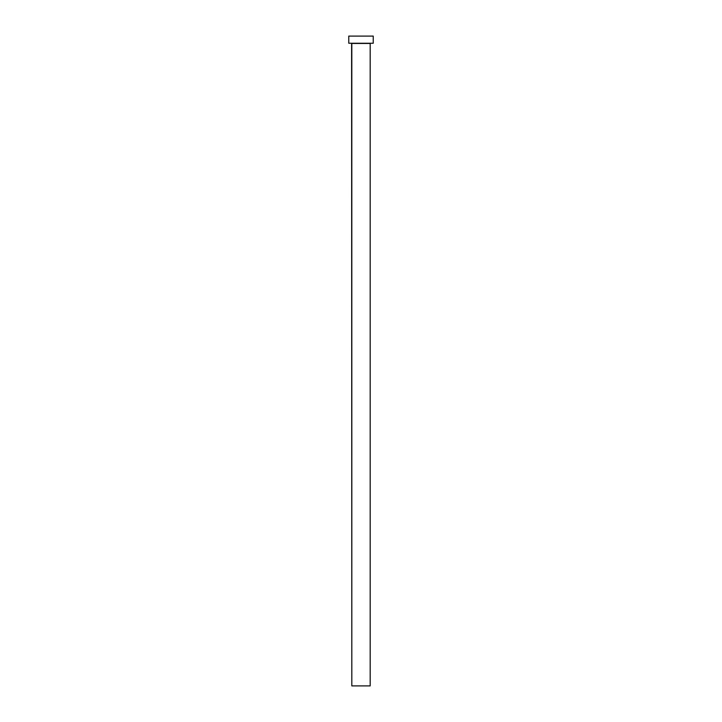 <?xml version="1.0" encoding="UTF-8"?>
<svg xmlns="http://www.w3.org/2000/svg" width="722" height="722" viewBox="0 0 722 722"><rect width="100%" height="100%" fill="white"/><g stroke="black" fill="none" stroke-linecap="round" stroke-linejoin="round"><path stroke-width="1.08" d="M370.178 43.446L351.822 43.446L351.822 685.9L370.178 685.9L370.178 43.446L370.178 685.9L351.822 685.9L351.614 43.239L370.178 43.446M348.762 36.1L348.762 43.239L373.238 43.239L373.238 36.1L348.762 36.1L348.762 43.239L373.238 43.239L373.238 36.1L348.762 36.1"/></g></svg>
